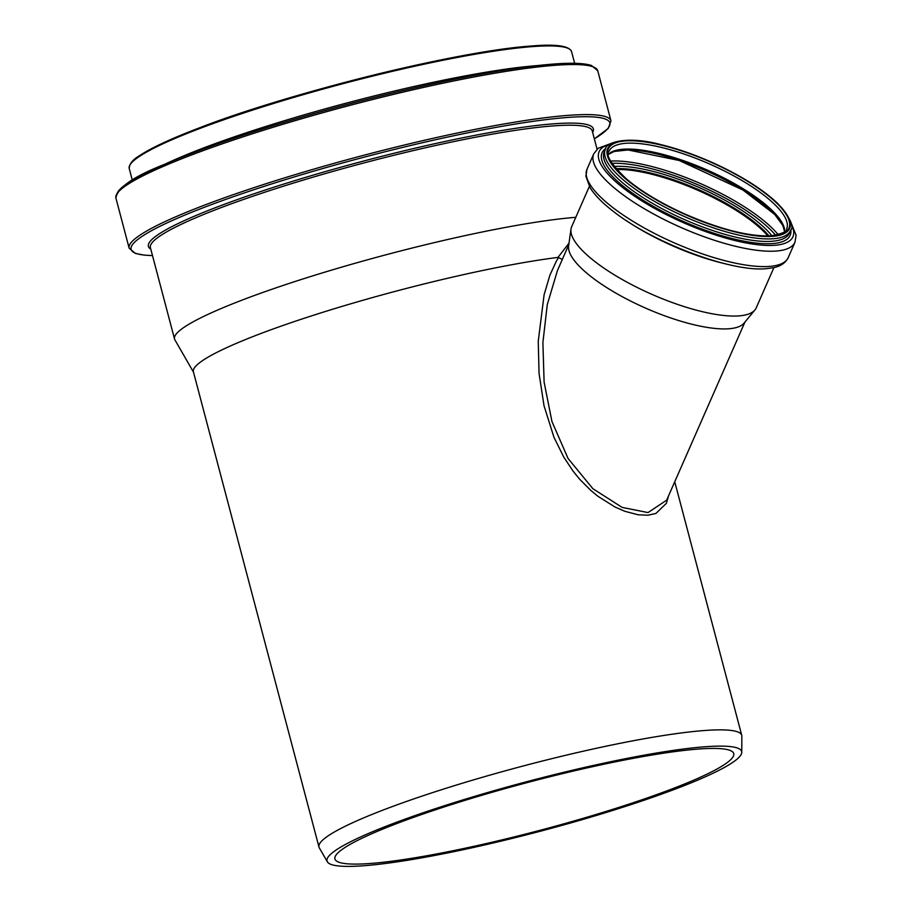 <?xml version="1.0" encoding="UTF-8"?>
<svg xmlns="http://www.w3.org/2000/svg" width="912" height="912" viewBox="0 0 912 912"><rect width="100%" height="100%" fill="white"/><g stroke="black" fill="none" stroke-linecap="round" stroke-linejoin="round"><path stroke-width="1.37" d="M666.649 500.186L648.01 512.578L622.121 507.403L592.857 488.684L568.039 458.44L551.942 421.492L544.111 382.094L542.891 342.627L547.28 304.631L557.426 270.59L568.78 244.735M562.316 259.453L558.554 257.617L556.4 261.083L549.97 274.991L544.122 294.667L538.24 341.259L539.06 373.464L544.019 405.726L553.937 437.236L563.741 457.06L572.975 470.991L579.679 479.245L590.908 490.519L598.101 496.413L615.144 507.095L624.754 511.267L638.092 514.778L647.816 515.234L655.91 513.467L666.376 503.321L668.553 495.843M569.008 243.139L557.984 257.401A218.641 26.186 165.2 0 0 323.179 312.178A218.641 26.186 165.2 0 0 193.401 371.777L318.972 847.031A218.641 26.186 165.2 0 0 319.291 847.818L327.34 861.806A214.434 25.684 165.2 0 0 540.896 831.094A214.434 25.684 165.2 0 0 741.752 752.32A214.434 25.684 165.2 0 0 705.329 746.746A214.434 25.684 165.2 0 0 466.568 798.798A214.434 25.684 165.2 0 0 327.34 861.806M558.554 257.617L557.984 257.401M575.78 217.318A228.502 27.371 165.2 0 0 325.06 272.084A228.502 27.371 165.2 0 0 174.523 338.968A228.502 27.371 165.2 0 0 174.865 339.788L193.504 372.187M773.923 267.581L756.242 307.823A100.81 29.651 -156.3 0 1 754.942 309.92L744.124 323.065A96.182 28.295 -156.3 0 1 728.791 328.776A96.182 28.295 -156.3 0 1 627.661 299.546A96.182 28.295 -156.3 0 1 568.621 245.932L570.992 229.083A100.81 29.651 -156.3 0 1 571.664 226.7L589.346 186.458M754.942 309.92A100.81 29.651 -156.3 0 1 738.868 315.894A100.81 29.651 -156.3 0 1 632.871 285.274A100.81 29.651 -156.3 0 1 570.992 229.083M616.706 169.552A96.615 28.42 -156.3 0 1 767.881 235.991M616.592 169.415A96.877 28.5 -156.3 0 1 768.052 235.98M741.752 752.32L741.844 736.178A218.641 26.186 165.2 0 0 741.741 735.334A218.641 26.186 165.2 0 0 704.702 730.501A218.641 26.186 165.2 0 0 464.493 782.587A218.641 26.186 165.2 0 0 318.972 847.031M698.797 749.026A206.249 24.704 165.2 0 0 472.211 798.16A206.249 24.704 165.2 0 0 334.932 858.944A206.249 24.704 165.2 0 0 540.645 830.148A206.249 24.704 165.2 0 0 733.738 753.574A206.249 24.704 165.2 0 0 698.797 749.026M773.023 238.762A101.072 29.731 -156.3 0 1 663.149 206.169A101.072 29.731 -156.3 0 1 605.374 149.329C605.032 143.127 625.461 135.067 661.109 144.677C679.873 149.272 699.219 156.271 719.158 165.665C744.386 177.76 763.914 190.369 777.742 203.501C790.271 217.74 794.5 226.792 790.43 230.668A101.072 29.731 -156.3 0 1 773.023 238.762M772.396 236.39A99.328 29.218 -156.3 0 1 614.574 167.979A99.328 29.218 -156.3 0 1 708.761 161.036A99.328 29.218 -156.3 0 1 772.396 236.39M790.43 230.668L789.325 233.187A101.072 29.731 -156.3 0 1 771.905 241.281A101.072 29.731 -156.3 0 1 662.032 208.688A101.072 29.731 -156.3 0 1 604.268 151.859L605.374 149.329M790.795 229.721A102.691 30.21 -156.3 0 1 772.453 243.595A102.691 30.21 -156.3 0 1 653.015 206.169A102.691 30.21 -156.3 0 1 605.83 148.428M791.183 224.147A105.826 31.133 -156.3 0 1 774.687 245.294A105.826 31.133 -156.3 0 1 644.1 202.293A105.826 31.133 -156.3 0 1 609.672 144.381M790.67 221.855L796.085 235.228L794.968 242.261A109.885 32.33 -156.3 0 1 776.032 251.062A109.885 32.33 -156.3 0 1 656.572 215.62A109.885 32.33 -156.3 0 1 593.769 153.832L598.147 148.28L611.713 143.207M794.968 242.261L788.219 257.629A109.885 32.33 -156.3 0 1 769.283 266.429A109.885 32.33 -156.3 0 1 649.823 230.987A109.885 32.33 -156.3 0 1 587.009 169.199L593.769 153.832M724.196 263.522A100.81 29.651 -156.3 0 1 625.951 220.351M615.965 168.697A96.877 28.5 -156.3 0 1 769.01 235.957M614.164 166.463A98.507 28.979 -156.3 0 1 699.014 187.462A98.507 28.979 -156.3 0 1 771.871 235.775M611.963 163.339A104.071 30.62 -156.3 0 1 775.656 235.273M610.652 161.071A105.701 31.099 -156.3 0 1 778.221 234.703M612.636 151.517A98.507 28.979 -156.3 0 1 706.287 170.932A98.507 28.979 -156.3 0 1 783.921 226.792M608.612 154.117A96.877 28.5 -156.3 0 1 706.766 169.849A96.877 28.5 -156.3 0 1 784.719 231.523M609.216 151.016A96.877 28.5 -156.3 0 1 709.376 163.909A96.877 28.5 -156.3 0 1 786.6 228.98C787.672 231.352 782.496 233.643 771.073 235.843C748.592 236.71 719.237 229.163 683.008 213.203C659.969 202.612 641.227 191.303 626.795 179.276C610.983 164.092 605.123 154.664 609.216 151.016M771.871 236.06A98.633 29.013 -156.3 0 1 615.155 168.127A98.633 29.013 -156.3 0 1 708.692 161.23A98.633 29.013 -156.3 0 1 771.871 236.06M532.813 46.58A228.764 27.394 165.2 0 0 281.489 101.084A228.764 27.394 165.2 0 0 129.219 168.503C129.322 164.012 132.514 159.896 138.784 156.157C150.434 148.246 170.624 138.829 199.363 127.874C286.528 93.799 457.22 50.855 532.061 45.953C556.149 43.981 569.327 45.874 571.562 51.631A228.764 27.394 165.2 0 0 532.813 46.58M531.901 45.988A227.886 27.292 165.2 0 0 292.638 96.968A227.886 27.292 165.2 0 0 130.325 164.354M537.065 65.618A228.764 27.394 165.2 0 0 166.132 163.624M553.88 64.034A247.654 29.663 165.2 0 0 393.562 92.807L390.416 93.56A230.291 27.577 165.2 0 0 307.435 115.482L304.323 116.383A247.654 29.663 165.2 0 0 117.089 193.595M115.915 198.086A249.181 29.845 165.2 0 1 281.774 124.636A249.181 29.845 165.2 0 1 555.533 65.265A249.181 29.845 165.2 0 1 597.748 70.771L591.557 65.516C584.489 63.167 571.972 62.666 554.017 64.011C514.345 67.192 460.856 76.79 393.562 92.807A247.654 29.663 165.2 0 0 304.323 116.383C246.365 133.198 199.42 149.329 163.499 164.764C133.255 176.689 117.397 187.804 115.915 198.086L129.139 248.132L135.352 253.411L144.278 255.143L152.509 255.599M597.748 70.771L610.972 120.829A249.181 29.845 165.2 0 0 568.757 115.322A249.181 29.845 165.2 0 0 294.998 174.694A249.181 29.845 165.2 0 0 129.139 248.132M594.328 138.818A247.597 29.651 165.2 0 0 567.937 117.431A247.597 29.651 165.2 0 0 252.681 190.118A247.597 29.651 165.2 0 0 152.498 255.565M592.629 132.388A230.098 27.554 165.2 0 0 554.371 123.758A230.098 27.554 165.2 0 0 289.252 182.354A230.098 27.554 165.2 0 0 150.788 249.124M597.075 149.203L592.241 130.918A228.502 27.371 165.2 0 0 553.538 125.879A228.502 27.371 165.2 0 0 302.499 180.314A228.502 27.371 165.2 0 0 150.4 247.665L174.523 338.968M744.899 322.13L666.638 500.209M788.219 257.629C785.392 263.135 780.216 266.543 772.669 267.843L766.354 268.675C730.968 272.323 651.92 242.261 612.602 210.82C602.171 202.726 594.67 195.043 590.11 187.758L585.892 176.233L587.009 169.199M608.612 154.299L614.141 151.472L628.003 149.944L679.178 160.489L742.892 189.981L774.687 214.411L782.895 225.56L784.582 231.637M674.743 481.764L741.741 735.334M129.219 168.503L132.308 180.188M571.562 51.631L574.651 63.316M594.339 138.863L608.201 128.455L610.972 120.829"/></g></svg>

